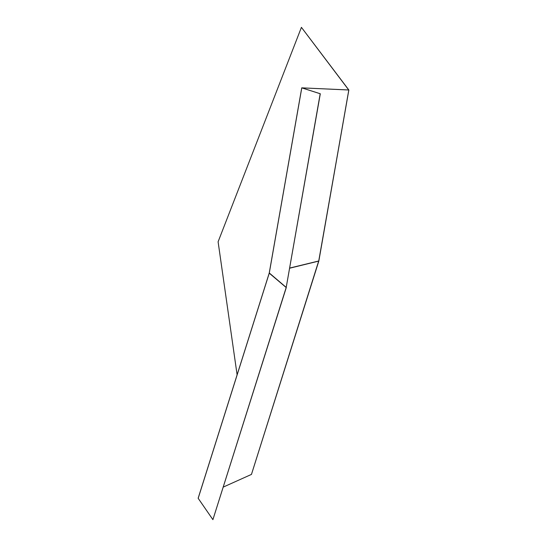 <?xml version="1.0" encoding="UTF-8"?>
<svg xmlns="http://www.w3.org/2000/svg" width="547" height="547" viewBox="0 0 547 547"><rect width="100%" height="100%" fill="white"/><g stroke="black" fill="none" stroke-linecap="round" stroke-linejoin="round"><path stroke-width="0.82" d="M237.111 374.839L218.103 241.795L301.424 27.35L348.726 89.975L301.746 87.848L320.2 93.749L286.211 287.401L269.288 272.98M286.211 287.401L320.303 93.763L301.869 87.869L348.842 89.995L301.424 27.35M301.746 87.848L269.247 273.015M269.227 273.144L286.184 287.531L212.906 519.65L198.151 498.269L269.24 273.179M198.171 498.317L269.247 273.185L286.293 287.531L212.906 519.65M318.737 260.981L348.849 90.009L318.846 260.96L289.719 268.051M318.798 261.097L251.456 474.413L223.292 487.069M289.691 268.201L318.819 261.069L289.705 268.112M348.801 90.023L318.805 260.967M251.456 474.413L318.675 261.056M301.787 87.848L269.281 273.056M198.151 498.235L269.22 273.124M318.819 261.069L251.449 474.454"/></g></svg>
